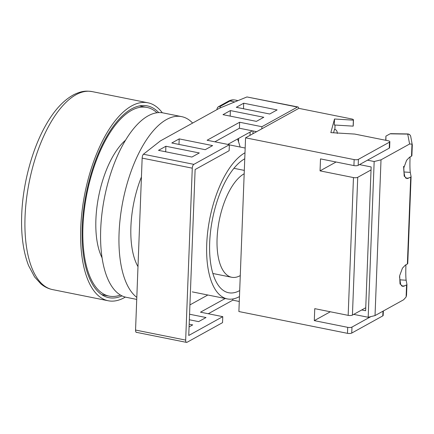 <?xml version="1.0" encoding="UTF-8"?>
<svg xmlns="http://www.w3.org/2000/svg" width="434" height="434" viewBox="0 0 434 434"><rect width="100%" height="100%" fill="white"/><g stroke="black" fill="none" stroke-linecap="round" stroke-linejoin="round"><path stroke-width="0.65" d="M244.185 173.757A53.637 23.365 101.3 0 0 217.081 238.591A53.637 23.365 101.3 0 0 231.675 277.266A53.637 23.365 101.3 0 0 240.268 275.601M120.435 295.039A96.229 41.924 -78.7 0 1 109.14 296.124A96.229 41.924 -78.7 0 1 82.954 226.738A96.229 41.924 -78.7 0 1 146.996 107.431A96.229 41.924 -78.7 0 1 156.999 112.786M102.055 257.78A68.621 29.897 -78.7 0 1 95.898 219.577A68.621 29.897 -78.7 0 1 125.67 140.079M239.465 296.568A75.717 32.989 -78.7 0 1 227.335 298.918A75.717 32.989 -78.7 0 1 206.725 244.32A75.717 32.989 -78.7 0 1 244.988 152.79M239.693 290.574A69.407 30.239 -78.7 0 1 228.572 292.733A69.407 30.239 -78.7 0 1 209.682 242.682A69.407 30.239 -78.7 0 1 244.76 158.779M298.749 108.392A3.157 1.373 101.3 0 0 297.925 106.976A3.157 1.373 101.3 0 0 297.415 107.073L261.914 126.717L261.838 128.811M136.569 332.156C135.896 332.504 135.554 331.804 135.554 330.052L142.157 158.117C142.298 156.256 142.715 154.96 143.404 154.233L193.868 164.356L229.374 144.717L229.141 150.707L195.121 169.531L188.747 335.471L222.767 316.652L222.539 322.641L187.038 342.285A3.157 1.373 101.3 0 1 186.528 342.383L136.184 332.281M193.868 164.356A3.157 1.373 101.3 0 0 192.278 168.17L142.157 158.117M135.554 330.052L185.671 340.104L192.278 168.17M185.671 340.104A3.157 1.373 101.3 0 0 186.528 342.383M143.404 154.233L160.374 140.914L219.544 108.18L246.951 96.95L297.925 106.976M253.055 130.976L252.951 133.726M208.271 313.744L232.808 300.171L239.275 301.467M158.491 150.348L165.891 146.258L199.298 152.958L191.904 157.048L158.491 150.348M179.204 138.891L212.611 145.596L205.217 149.687L171.804 142.981L179.204 138.891L178.987 144.424M230.383 110.578L263.796 117.278L256.402 121.368L222.989 114.668L230.383 110.578L230.172 116.111M236.302 107.301L243.696 103.211L277.109 109.916L269.715 114.006L236.302 107.301M229.374 144.717L207.099 140.247L239.639 122.247L261.914 126.717M234.74 101.952L229.987 101.003L220.309 106.357A3.157 2.664 -119 0 0 218.665 106.59A3.157 3.157 0 0 0 217.103 108.712L217.103 108.712A3.157 2.995 11.7 0 1 220.309 106.357L219.951 108.012M237.55 139.005A110.995 59.61 -75.7 0 1 240.138 147.034M238.521 141.739L238.651 138.397M250.12 132.055L249.989 135.365M222.767 316.652L200.492 312.182L225.23 298.5M189.181 324.187L192.696 324.892L189.072 326.894M189.56 314.227L206.009 317.525L198.615 321.621L189.349 319.76M214.873 141.809L239.411 128.236L256.63 131.692M232.852 298.977L232.808 300.171M239.411 128.236L239.639 122.247M243.485 108.744L243.696 103.211M165.674 151.786L165.891 146.258M252.333 130.829L227.796 144.403M189.918 304.907L207.821 295.006M255.908 132.088L255.93 131.551M383.347 310.988L383.173 315.447A3.157 0.982 -177.8 0 1 382.804 315.881L351.741 333.068A3.157 0.982 -177.8 0 1 347.477 333.328L238.89 311.541L245.563 137.811L298.814 108.354L351.795 118.981A3.157 0.982 2.2 0 1 353.466 119.92L353.238 125.909A3.157 0.982 -177.8 0 1 353.135 126.142L334.283 124.997L334.516 119.008L330.833 132.62L354.762 134.073L388.175 140.773A3.157 0.982 2.2 0 1 389.846 141.712A3.157 0.982 2.2 0 1 389.477 142.151L358.413 159.338L358.186 165.327L389.249 148.14L389.477 142.151M348.166 315.355L353.46 177.571A3.157 0.982 2.2 0 0 357.724 177.311L352.43 315.095A3.157 0.982 -177.8 0 1 348.166 315.355L314.759 308.655L314.297 320.634L347.71 327.339A3.157 0.982 2.2 0 0 351.974 327.079L370.902 316.603M357.724 177.311L371.037 169.944M352.43 315.095L365.743 307.733M353.46 177.571L320.048 170.866L320.509 158.887L353.922 165.587L354.149 159.598L245.563 137.811M334.885 129.386L335.053 125.046M353.135 126.142L353.368 120.153L334.516 119.008M354.149 159.598A3.157 0.982 2.2 0 0 358.413 159.338M389.846 141.712L389.618 147.706A3.157 0.982 -177.8 0 1 389.249 148.14M358.186 165.327A3.157 0.982 -177.8 0 1 353.922 165.587M314.297 320.634L330.312 311.775M320.048 170.866L336.068 162.007M337.267 133.488C337.294 131.084 336.372 129.701 334.5 129.332L333.567 132.782M400.197 284.275L400.587 284.058L399.519 276.691M410.092 156.934L410.027 158.399C409.826 164.942 409.913 169.607 410.282 172.379L411.079 176.605A3.157 0.982 -177.8 0 1 411.085 176.676A3.157 0.982 -177.8 0 1 410.716 177.11L406.978 178.662L404.162 176.009L403.81 167.887L406.593 160.309L409.528 157.249L411.519 156.142A3.157 0.982 2.2 0 0 411.888 155.708L412.3 145.01L411.985 144.099L409.615 144.007L381.014 159.826L375.03 315.583L403.631 299.764L406.11 296.986L406.528 295.201L406.94 284.509A3.157 0.982 -177.8 0 0 406.935 284.438L406.143 280.212C405.768 277.44 405.687 272.774 405.888 266.232L405.947 264.767M404.342 176.443L404.732 176.226L403.935 171.994L403.587 166.314M407.743 263.471A3.157 0.982 2.2 0 1 407.748 263.541A3.157 0.982 2.2 0 1 407.38 263.975L405.383 265.082L402.448 268.141L399.665 275.72L400.018 283.841L402.839 286.494L406.571 284.943A3.157 0.982 -177.8 0 0 406.94 284.509M361.739 309.947L365.629 310.728L371.151 166.949L359.488 164.611M385.75 140.291L385.907 136.13L390.09 133.818L390.98 133.753M412.3 145.01L410.732 136.515A3.157 2.989 169.3 0 0 407.748 134.101L390.09 133.818M375.03 315.583L368.184 317.276L353.732 314.379M368.184 317.276L374.168 161.519L367.495 160.179M385.918 140.323L385.907 136.13M381.014 159.826L374.168 161.519M390.627 133.667L407.683 133.943L409.615 144.007M158.768 112.618A97.802 42.613 101.3 0 0 147.305 105.885A97.802 42.613 101.3 0 0 82.21 227.145A97.802 42.613 101.3 0 0 108.831 297.67A97.802 42.613 101.3 0 0 122.008 295.879M162.3 112.78A100.959 43.986 101.3 0 0 147.929 102.793A100.959 43.986 101.3 0 0 80.735 227.964A100.959 43.986 101.3 0 0 108.212 300.762A100.959 43.986 101.3 0 0 125.328 297.089M141.435 176.936A68.778 29.968 101.3 0 0 130.905 226.656A68.778 29.968 101.3 0 0 137.99 266.628M192.625 123.066A94.021 40.964 101.3 0 0 181.645 116.632A94.021 40.964 101.3 0 0 119.068 233.204A94.021 40.964 101.3 0 0 136.808 297.382M181.645 116.632L163.265 112.948A94.021 40.964 101.3 0 0 100.693 229.515A94.021 40.964 101.3 0 0 126.283 297.312L136.732 299.406M297.415 107.073L246.951 96.95M235.044 100.021A31.552 13.747 101.3 0 0 229.987 101.003A3.157 2.664 61 0 0 228.344 101.236C230.541 100.01 232.776 99.603 235.044 100.021L238.006 100.617M382.804 315.881L382.983 311.183M351.974 327.079L351.741 333.068M347.477 333.328L347.71 327.339M406.143 280.212L399.795 279.827M410.282 172.379L403.935 171.994M407.38 263.975L410.716 177.11M411.519 156.142L411.985 144.099M406.11 296.986L406.571 284.943M408.719 178.217L405.454 178.016M404.575 286.049L401.309 285.849M25.047 216.794A100.959 43.986 101.3 0 0 52.525 289.592C48.223 288.702 44.322 286.776 40.823 283.814L34.611 276.957L28.568 265.57C23.252 251.839 20.962 234.957 21.7 214.917C22.78 184.233 31.899 149.855 45.396 125.903C53.87 110.627 63.445 100.167 74.111 94.52C82.286 90.711 86.279 90.787 92.241 91.617A100.959 43.986 101.3 0 0 25.047 216.794M231.675 277.266L212.855 273.491M101.67 294.626L109.14 296.124M139.52 105.934L146.996 107.431M244.309 170.394L233.959 168.316M227.335 298.918L192.262 291.881M217.103 108.712L216.908 109.634M218.665 106.59L228.344 101.236M245.172 148.043L229.364 144.869M407.748 263.541L411.085 176.676M410.732 136.515A3.157 3.157 0 0 0 407.683 133.943M52.525 289.592L108.212 300.762M92.241 91.617L147.929 102.793"/></g></svg>
